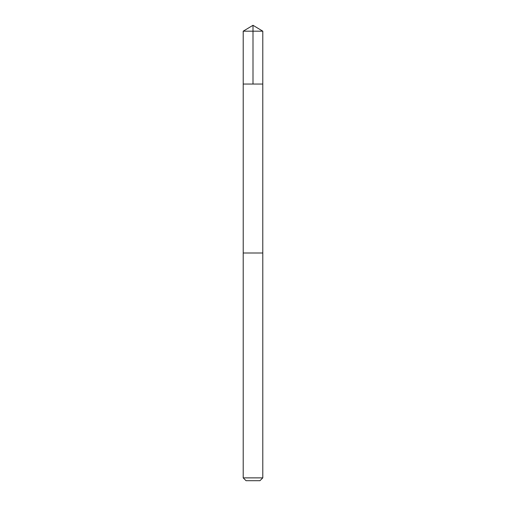 <?xml version="1.0" encoding="UTF-8"?>
<svg xmlns="http://www.w3.org/2000/svg" width="506" height="506" viewBox="0 0 506 506"><rect width="100%" height="100%" fill="white"/><g stroke="black" fill="none" stroke-linecap="round" stroke-linejoin="round"><path stroke-width="0.76" d="M243.215 84.047L262.785 84.047L262.791 31.182L243.209 31.182L243.215 84.047L262.785 84.047L262.778 253L243.222 253L243.215 84.047M259.376 253L243.209 253L243.209 477.873L262.791 477.873L262.791 253L259.376 253M262.791 477.873L259.964 480.7L246.036 480.7L243.209 477.873M253 84.047L253 25.3L243.209 31.182M253 25.3L262.791 31.182"/></g></svg>
